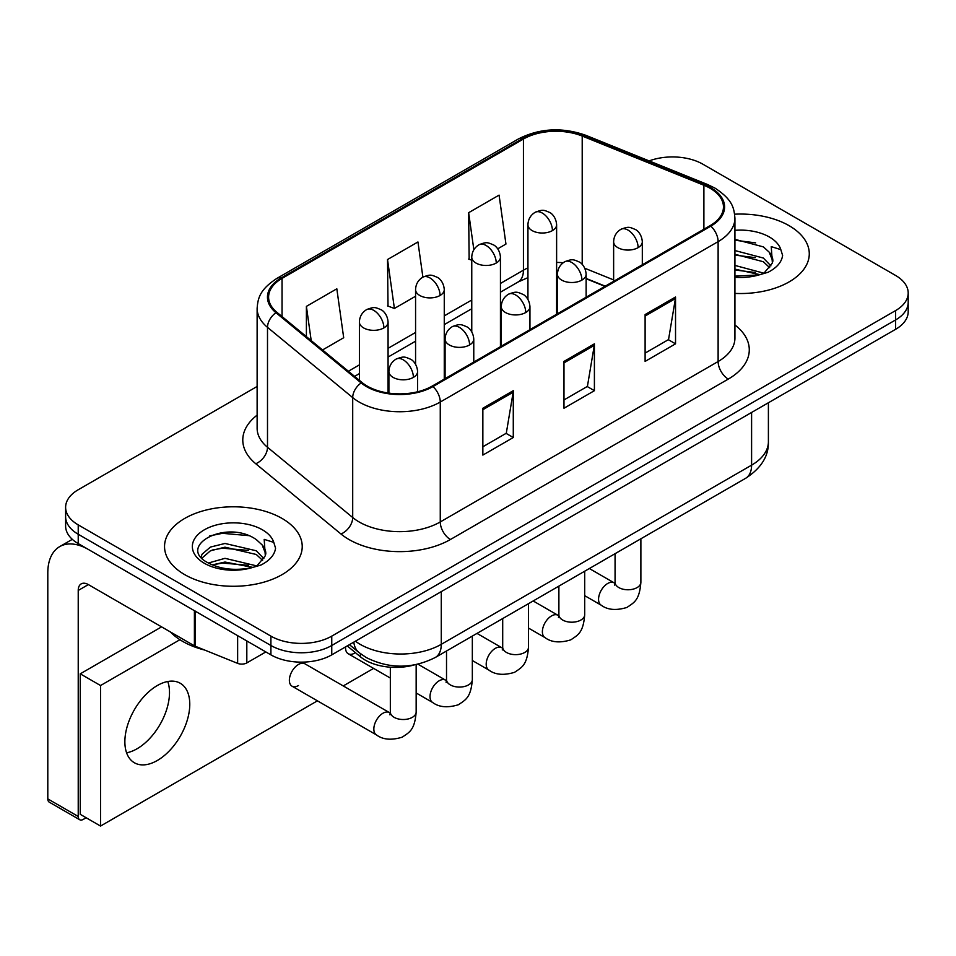 <?xml version="1.0" encoding="UTF-8"?>
<svg xmlns="http://www.w3.org/2000/svg" width="956" height="956" viewBox="0 0 956 956"><rect width="100%" height="100%" fill="white"/><g stroke="black" fill="none" stroke-linecap="round" stroke-linejoin="round"><path stroke-width="1.43" d="M604.933 286.358L586.136 278.758M414.271 664.946A43.02 24.844 180 0 1 360.412 656.796L347.219 645.921M789.118 225.688A68.844 39.746 0 0 0 734.65 214.192A68.844 39.746 0 0 1 789.118 225.688A68.844 39.746 0 0 1 809.278 253.794A68.844 39.746 0 0 0 789.118 225.688M282.056 518.439A68.844 39.746 0 0 0 207.034 509.823A68.844 39.746 0 0 0 164.54 546.533A68.844 39.746 0 0 0 184.711 574.64A68.844 39.746 0 0 0 259.721 583.256A68.844 39.746 0 0 0 302.227 546.533A68.844 39.746 0 0 0 282.056 518.439A68.844 39.746 0 0 0 207.034 509.823A68.844 39.746 0 0 0 164.54 546.533A68.844 39.746 0 0 0 184.711 574.64A68.844 39.746 0 0 0 259.721 583.256A68.844 39.746 0 0 0 302.227 546.533A68.844 39.746 0 0 0 282.056 518.439M710.021 188.213A45.888 26.493 180 0 1 723.453 206.95A45.888 26.493 180 0 1 710.021 225.688L432.148 386.116A45.888 26.493 180 0 1 362.109 382.567L276.905 312.325A45.888 26.493 180 0 1 268.6 297.125A45.888 26.493 180 0 1 282.044 278.387L523.434 139.026A45.888 26.493 180 0 1 582.204 136.051L703.891 185.249A45.888 26.493 180 0 1 710.021 188.213M710.822 187.746A47.035 27.162 0 0 0 704.548 184.699L582.861 135.513A47.035 27.162 0 0 0 522.621 138.56L281.231 277.921A47.035 27.162 0 0 0 275.961 312.708L361.165 382.95A47.035 27.162 0 0 0 432.96 386.583L710.822 226.154A47.035 27.162 0 0 0 710.822 187.746M257.128 386.451L78.225 489.747A43.02 24.844 0 0 0 65.617 507.313L65.617 526.051A43.02 24.844 0 0 0 78.225 543.606L270.906 654.86L270.906 645.491A43.02 24.844 0 0 0 331.756 645.491L895.593 319.949A43.02 24.844 0 0 0 908.2 302.383A43.02 24.844 0 0 1 895.593 319.949L331.756 645.491A43.02 24.844 0 0 1 270.906 645.491L78.225 534.249L270.906 645.491L270.906 636.122A43.02 24.844 0 0 0 331.756 636.122L895.593 310.58A43.02 24.844 0 0 0 908.2 293.014A43.02 24.844 0 0 0 895.593 275.459L702.911 164.217A43.02 24.844 0 0 0 649.148 160.907M65.617 516.682A43.02 24.844 0 0 0 78.225 534.249A43.02 24.844 0 0 1 65.617 516.682M482.852 408.248L482.852 455.08L513.276 437.525L513.276 390.681L482.852 408.248M482.852 446.775L506.286 433.247L513.157 392.235A11.472 6.62 -120 0 0 513.276 390.681M506.083 433.367L513.276 437.525M645.109 314.56L645.109 361.404L675.534 343.837L675.534 297.005L645.109 314.56M645.109 353.099L668.543 339.571L675.414 298.559A11.472 6.62 -120 0 0 675.534 297.005M668.34 339.691L675.534 343.837M563.98 361.404L563.98 408.248L594.405 390.681L594.405 343.837L563.98 361.404M563.98 399.931L587.414 386.403L594.285 345.391A11.472 6.62 -120 0 0 594.405 343.837M587.211 386.523L594.405 390.681M734.925 293.408A68.844 39.746 0 0 0 809.278 253.794A68.844 39.746 0 0 1 734.925 293.408M65.617 507.313A43.02 24.844 0 0 0 78.225 524.88L270.906 636.122M497.741 248.811L505.951 244.067L499.08 195.12L468.655 212.686L469.145 259.243M322.542 349.956L343.694 337.743L336.823 288.808L306.398 306.374L306.398 336.643M422.887 277.121L417.951 241.964L387.527 259.53L388.017 306.087M387.527 259.53L394.398 308.465L415.573 296.24M394.398 308.465L387.527 305.908M471.762 260.223L468.655 259.064M468.655 212.686L473.853 249.719M306.398 306.374L311.202 340.599M270.906 654.86A43.02 24.844 0 0 0 331.756 654.86L895.593 329.318A43.02 24.844 0 0 0 908.2 311.752L908.2 293.014M734.925 276.141L758.945 274.934L768.05 272.281C776.798 267.788 781.661 262.171 782.617 255.455L780.825 249.636L771.241 246.624L772.376 263.043L772.854 260.821A32.42 18.714 0 0 0 769.198 252.169L763.39 246.887L734.925 239.335M772.376 263.043L764.465 272.591M734.925 265.421L763.701 273.141M734.925 269.138L760.104 274.683M734.925 250.544L763.366 258.036L770.895 265.876M734.925 254.26L763.366 261.753L769.652 267.644M769.198 252.169L772.842 261.263M734.925 240.231L755.658 242.872M734.925 255.109L755.336 257.654M734.925 269.974L755.336 272.52M170.503 632.024A71.712 41.395 0 0 0 182.68 641.392A71.712 41.395 0 0 0 204.715 650.068M265.326 555.795L265.804 553.56A32.42 18.714 0 0 0 262.135 544.92L256.339 539.626C226.453 518.487 176.657 546.079 207.392 562.475C219.952 569.274 234.782 571.007 251.882 567.685L260.988 565.02C269.747 560.539 274.599 554.922 275.567 548.194L273.774 542.387L264.191 539.375L265.314 555.783L257.403 565.343M208.348 563.036L224.995 558.328L256.65 565.88M248.273 565.271L222.437 563.06L212.172 564.912L224.995 562.044L253.041 567.422M201.083 557.013L202.063 554.217L210.463 547.059L224.995 543.462L256.304 550.775L263.844 558.627M201.979 558.089L210.463 550.775L224.995 547.179L256.304 554.492L262.589 560.383M262.135 544.92L265.78 554.014M209.734 535.886L222.437 533.317L248.608 535.623M212.136 550.059L222.437 548.182L248.273 550.393M137.043 748.775A45.888 26.493 120 0 0 167.766 681.497A45.888 26.493 120 0 1 137.043 748.775A45.888 26.493 120 0 1 126.598 752.802A45.888 26.493 120 0 0 137.043 748.775M246.815 640.95L246.815 662.902L265.84 651.932M194.403 610.681L88.37 549.461A57.372 33.125 -120 0 0 59.678 546.629A57.372 33.125 -120 0 0 47.8 572.883L47.8 798.893L78.225 816.46L78.225 590.45A14.34 8.281 60 0 1 81.188 583.889A14.34 8.281 60 0 1 88.37 584.594L194.403 645.814L194.403 610.681A7.17 4.135 0 0 0 195.359 611.147M78.225 816.46A7.17 4.135 120 0 0 79.707 819.734L49.282 802.168A7.17 4.135 -60 0 1 47.8 798.893M79.707 819.734A7.17 4.135 120 0 0 83.292 819.388L86.136 817.739M246.815 662.902A7.17 4.135 180 0 1 237.638 663.368L195.359 646.28A7.17 4.135 180 0 1 194.403 645.814M292.034 686.181L376.509 734.949A12.906 7.457 -60 0 1 374.537 724.6A12.906 7.457 -60 0 1 382.962 713.236A12.906 7.457 -60 0 1 383.535 712.925A12.906 7.457 -60 0 1 389.415 712.59L304.94 663.822A12.906 7.457 120 0 0 298.487 664.456A12.906 7.457 120 0 0 290.062 675.832A12.906 7.457 120 0 0 292.034 686.181A12.906 7.457 120 0 0 298.487 685.536M157.322 760.486A45.888 26.493 120 0 0 187.304 720.035A45.888 26.493 120 0 0 180.266 683.265A45.888 26.493 120 0 0 157.322 685.536A45.888 26.493 120 0 0 127.339 725.974A45.888 26.493 120 0 0 134.378 762.757A45.888 26.493 120 0 0 157.322 760.486M179.919 639.707L100.535 685.536L100.535 826.056L317.428 700.832M343.24 685.93L373.605 668.399M345.582 646.865A12.906 7.457 120 0 0 348.211 653.737A12.906 7.457 120 0 0 354.676 653.103M161.588 626.873L80.256 673.825L80.256 814.345L100.535 826.056M100.535 685.536L80.256 673.825M360.412 653.677L360.412 656.796M734.925 324.968A71.712 41.395 180 0 1 728.269 379.09L450.407 539.507A14.34 8.281 60 0 1 440.262 521.952L718.123 361.523A57.372 33.125 0 0 0 734.925 338.101L734.925 218.195A57.372 33.125 180 0 1 718.123 241.617A14.34 8.281 -120 0 0 710.822 226.154M450.407 539.507A71.712 41.395 180 0 1 348.988 539.507A71.712 41.395 180 0 1 340.957 533.986L255.754 463.732A71.712 41.395 180 0 1 257.128 415.143M359.133 521.952A57.372 33.125 0 0 0 440.262 521.952L440.262 402.034A57.372 33.125 180 0 1 352.704 397.612L267.501 327.358A57.372 33.125 180 0 1 257.128 308.37L257.128 428.276A57.372 33.125 0 0 0 267.501 447.277L352.704 517.519A57.372 33.125 0 0 0 359.133 521.952M734.925 218.195C734.005 208.336 733.097 200.139 715.16 188.213L707.619 184.544A14.34 6.716 112 0 0 704.548 184.699M707.619 184.544L585.944 135.358C562.176 126.957 539.638 128.176 518.295 139.014A14.34 8.281 60 0 1 522.621 138.56M281.231 277.921A14.34 8.281 -120 0 0 276.905 278.387C259.506 289.788 257.929 298.38 257.128 308.37M275.961 312.708A14.34 9.596 129.5 0 0 267.501 327.358L267.501 447.277A14.34 9.596 -50.5 0 1 255.754 463.732M585.944 135.358A14.34 6.716 112 0 0 582.861 135.513M361.165 382.95A14.34 9.596 129.5 0 0 352.704 397.612L352.704 517.519A14.34 9.596 -50.5 0 1 340.957 533.986M432.96 386.583A14.34 8.281 60 0 1 440.262 402.034L718.123 241.617L718.123 361.523A14.34 8.281 60 0 0 728.269 379.09M331.756 636.122L331.756 654.86M895.593 310.58L895.593 329.318M78.225 524.88L78.225 543.606M282.044 278.387L282.044 316.567M703.891 185.249L703.891 229.225M582.204 136.051L582.204 264.37M613.633 279.917L584.845 268.278M563.18 262.757A45.888 26.493 0 0 0 556.619 262.422M527.939 267.895A45.888 26.493 0 0 0 523.434 270.178L500.442 283.454M523.434 139.026L523.434 270.178A25.812 14.902 60 0 1 518.092 281.996L500.442 292.178M471.762 300.017L444.265 315.886M415.573 332.449L388.076 348.319M359.396 364.881L348.366 371.251M605.244 286.167L587.343 278.937A25.812 12.093 -68 0 1 586.136 278.268M563.98 362.886L594.285 345.391M645.109 316.054L675.414 298.559M482.852 409.73L513.157 392.235M355.393 641.201A57.372 33.125 0 0 0 360.149 644.32A57.372 33.125 0 0 0 441.278 644.32L751.595 465.154A57.372 33.125 0 0 0 768.397 441.732C768.815 455.976 761.239 468.153 745.656 478.287L435.339 657.453A28.68 16.563 60 0 0 441.278 644.32L441.278 591.621M751.595 412.466L751.595 465.154A28.68 16.563 60 0 1 745.656 478.287M353.828 642.109A28.68 19.18 129.5 0 0 358.966 652.53L349.418 644.655M638.118 247.64A14.34 8.281 0 0 0 642.312 241.784C641.691 233.216 636.122 229.703 635.513 229.583C629.203 226.883 628.606 226.357 620.803 229.368A14.34 8.281 60 0 1 627.973 230.073A14.34 8.281 -120 0 1 638.118 247.64A14.34 8.281 0 0 1 617.827 247.64A14.34 8.281 0 0 1 613.633 241.784C613.848 236.347 616.238 232.212 620.803 229.368M584.702 595.66L601.24 605.208A12.906 7.457 -60 0 1 599.257 594.859A12.906 7.457 -60 0 1 607.693 583.483A12.906 7.457 -60 0 1 608.267 583.172A12.906 7.457 -60 0 1 614.146 582.849L589.35 568.533M614.648 585.108L615.067 582.312A12.906 7.457 -0 0 0 618.843 587.582A12.906 7.457 -0 0 0 636.505 587.904A12.906 7.457 -0 0 0 640.879 582.312C639.421 600.511 634.163 602.459 626.957 607.43C616.166 610.717 607.598 609.964 601.24 605.208M552.425 230.599A14.34 8.281 0 0 0 556.619 224.756C555.998 216.176 550.429 212.674 549.82 212.543C543.51 209.842 542.912 209.328 535.109 212.328A14.34 8.281 60 0 1 542.279 213.045A14.34 8.281 -120 0 1 552.425 230.599A14.34 8.281 0 0 1 532.145 230.599A14.34 8.281 0 0 1 527.939 224.756C528.154 219.318 530.544 215.172 535.109 212.328M581.929 280.084A14.34 8.281 0 0 0 586.136 274.229C585.514 265.649 579.934 262.147 579.324 262.016C573.026 259.315 572.417 258.801 564.626 261.801A14.34 8.281 60 0 1 571.796 262.518A14.34 8.281 -120 0 1 581.929 280.084A14.34 8.281 0 0 1 561.65 280.084A14.34 8.281 0 0 1 557.456 274.229C557.671 268.791 560.061 264.645 564.626 261.801M528.513 628.092L545.051 637.64A12.906 7.457 -60 0 1 543.08 627.291A12.906 7.457 -60 0 1 551.504 615.927A12.906 7.457 -60 0 1 552.078 615.616A12.906 7.457 -60 0 1 557.969 615.282L533.161 600.966M558.471 617.54L558.89 614.756A12.906 7.457 -0 0 0 562.666 620.026A12.906 7.457 -0 0 0 580.328 620.336A12.906 7.457 -0 0 0 584.702 614.756C583.232 632.956 577.986 634.904 570.78 639.863C559.989 643.149 551.421 642.408 545.051 637.64M525.752 312.516A14.34 8.281 0 0 0 529.947 306.661C529.337 298.093 523.757 294.579 523.147 294.46C516.837 291.759 516.24 291.233 508.437 294.245A14.34 8.281 60 0 1 515.607 294.95A14.34 8.281 -120 0 1 525.752 312.516A14.34 8.281 0 0 1 505.473 312.516A14.34 8.281 0 0 1 501.267 306.661C501.482 301.224 503.872 297.089 508.437 294.245M472.336 660.524L488.875 670.072A12.906 7.457 -60 0 1 486.891 659.736A12.906 7.457 -60 0 1 495.328 648.359A12.906 7.457 -60 0 1 495.901 648.048A12.906 7.457 -60 0 1 501.781 647.714L476.984 633.398M502.294 649.972L502.701 647.188A12.906 7.457 -0 0 0 506.489 652.458A12.906 7.457 -0 0 0 524.151 652.781A12.906 7.457 -0 0 0 528.513 647.188C527.055 665.388 521.809 667.336 514.591 672.307C503.8 675.581 495.232 674.84 488.875 670.072M469.575 344.949A14.34 8.281 0 0 0 473.77 339.093C473.148 330.525 467.58 327.012 466.958 326.892C460.661 324.192 460.063 323.666 452.26 326.677A14.34 8.281 60 0 1 459.43 327.382A14.34 8.281 -120 0 1 469.575 344.949A14.34 8.281 0 0 1 449.284 344.949A14.34 8.281 0 0 1 445.09 339.093C445.305 333.656 447.695 329.521 452.26 326.677M416.159 692.969L432.698 702.517A12.906 7.457 -60 0 1 430.714 692.168A12.906 7.457 -60 0 1 439.151 680.792A12.906 7.457 -60 0 1 439.724 680.481A12.906 7.457 -60 0 1 445.604 680.158L417.951 664.193M446.105 682.417L446.524 679.62A12.906 7.457 -0 0 0 450.3 684.89A12.906 7.457 -0 0 0 467.962 685.213A12.906 7.457 -0 0 0 472.336 679.62C470.866 697.82 465.62 699.768 458.414 704.739C447.623 708.026 439.055 707.273 432.698 702.517M413.386 377.393A14.34 8.281 0 0 0 417.593 371.537C416.971 362.957 411.391 359.456 410.781 359.325C404.484 356.624 403.874 356.11 396.071 359.109A14.34 8.281 60 0 1 403.241 359.826A14.34 8.281 -120 0 1 413.386 377.393A14.34 8.281 0 0 1 393.107 377.393A14.34 8.281 0 0 1 388.901 371.537C389.116 366.1 391.506 361.954 396.071 359.109M389.929 714.849L390.335 712.065A12.906 7.457 -0 0 0 394.123 717.335A12.906 7.457 -0 0 0 411.785 717.645A12.906 7.457 -0 0 0 416.159 712.065C414.689 730.265 409.443 732.212 402.225 737.172C391.446 740.458 382.866 739.717 376.509 734.949M496.236 263.043A14.34 8.281 0 0 0 500.442 257.188C499.821 248.608 494.252 245.106 493.631 244.987C487.333 242.286 486.724 241.76 478.932 244.76A14.34 8.281 60 0 1 486.102 245.477A14.34 8.281 -120 0 1 496.236 263.043A14.34 8.281 0 0 1 475.957 263.043A14.34 8.281 0 0 1 471.762 257.188C471.977 251.751 474.367 247.604 478.932 244.76M440.059 295.476A14.34 8.281 0 0 0 444.265 289.62C443.644 281.052 438.063 277.539 437.454 277.419C431.144 274.719 430.547 274.193 422.743 277.204A14.34 8.281 60 0 1 429.913 277.909A14.34 8.281 -120 0 1 440.059 295.476A14.34 8.281 0 0 1 419.78 295.476A14.34 8.281 0 0 1 415.573 289.62C415.788 284.183 418.178 280.048 422.743 277.204M383.882 327.908A14.34 8.281 0 0 0 388.076 322.064C387.455 313.484 381.886 309.983 381.277 309.852C374.967 307.151 374.37 306.637 366.566 309.636A14.34 8.281 60 0 1 373.736 310.353A14.34 8.281 -120 0 1 383.882 327.908A14.34 8.281 0 0 1 363.591 327.908A14.34 8.281 0 0 1 359.396 322.064C359.611 316.627 362.001 312.481 366.566 309.636M780.825 249.636A41.024 23.685 0 0 0 769.449 237.04A41.024 23.685 0 0 0 734.925 230.324M734.925 277.264A41.024 23.685 0 0 0 758.945 274.934M273.774 542.387A41.024 23.685 0 0 0 262.398 529.791A41.024 23.685 0 0 0 204.369 529.791A41.024 23.685 0 0 0 204.369 563.287A41.024 23.685 0 0 0 251.882 567.685M78.225 590.45L88.37 584.594M195.359 611.243L195.359 646.28M237.638 663.368L237.638 635.644M518.295 139.014L276.905 278.387M587.343 278.937L586.136 278.459M557.479 273.344L556.619 273.332M527.939 277.634L518.092 281.996M471.762 308.74L444.265 324.622M415.573 341.184L388.076 357.054M359.396 373.617L354.592 376.389M435.339 657.453C412.251 669.045 389.176 669.045 366.088 657.453L358.966 652.53M768.397 441.732L768.397 402.763M615.031 583.315L614.146 582.849M640.879 538.778L640.879 582.312M642.312 264.776L642.312 241.784M615.067 553.679L615.067 582.312M613.633 281.327L613.633 241.784M556.619 314.249L556.619 224.756M527.939 299.336L527.939 224.756M558.842 615.748L557.969 615.282M584.702 571.21L584.702 614.756M586.136 297.208L586.136 274.229M558.89 586.112L558.89 614.756M557.456 313.771L557.456 274.229M502.665 648.18L501.781 647.714M528.513 603.654L528.513 647.188M529.947 329.641L529.947 306.661M502.701 618.556L502.701 647.188M501.267 346.203L501.267 306.661M446.488 680.624L445.604 680.158M472.336 636.087L472.336 679.62M473.77 362.085L473.77 339.093M390.335 678.055L348.211 653.737M446.524 650.988L446.524 679.62M445.09 378.636L445.09 339.093M390.299 713.057L389.415 712.59M416.159 664.587L416.159 712.065M417.593 391.781L417.593 371.537M390.335 667.204L390.335 712.065M388.901 393.131L388.901 371.537M500.442 346.681L500.442 257.188M471.762 331.768L471.762 257.188M444.265 379.114L444.265 289.62M415.573 364.212L415.573 289.62M388.076 393.012L388.076 322.064M359.396 380.345L359.396 322.064M59.678 546.629L72.297 539.339"/></g></svg>
